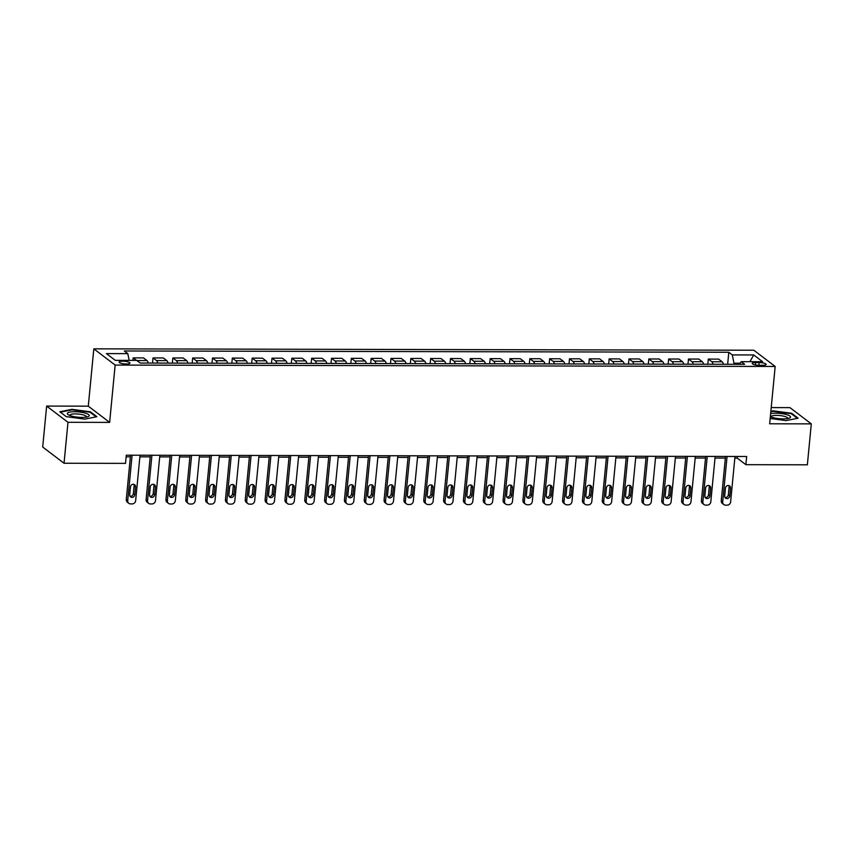 <?xml version="1.0" encoding="UTF-8"?>
<svg xmlns="http://www.w3.org/2000/svg" width="854" height="854" viewBox="0 0 854 854"><rect width="100%" height="100%" fill="white"/><g stroke="black" fill="none" stroke-linecap="round" stroke-linejoin="round"><path stroke-width="1.28" d="M126.403 364.007A5.423 1.313 5.5 0 0 129.957 363.121A5.423 1.313 5.5 0 0 122.709 361.199A5.423 1.313 5.5 0 0 119.154 362.075A5.423 1.313 5.5 0 0 126.403 364.007M46.639 406.077L67.978 422.303L109.632 422.399L88.293 406.162L46.639 406.077L42.7 447.026L64.039 463.252L125.517 463.38L126.307 455.193L746.663 456.495L745.873 464.683L807.361 464.811L811.3 423.872L789.961 407.636L771.215 407.604M88.293 406.162L93.812 348.838L753.836 350.225L775.176 366.462L115.151 365.074L93.812 348.838M759.153 362.576L755.662 362.566A5.252 1.27 5.5 0 0 752.214 363.43A5.252 1.27 5.5 0 0 759.238 365.288L762.729 365.298A5.252 1.27 5.5 0 0 766.166 364.444A5.252 1.27 5.5 0 0 759.153 362.576L758.886 365.288M740.215 363.228L733.97 363.217L732.294 354.912L728.804 352.254L124.31 350.983L127.801 353.641L129.167 360.377M732.294 354.912L753.719 354.954L762.601 361.712L741.176 361.669L739.553 364.306M127.801 353.641L106.387 353.599L115.269 360.345L136.683 360.399L140.173 363.046L744.667 364.316L741.176 361.669M67.978 422.303L64.039 463.252M109.632 422.399L115.151 365.074M775.176 366.462L769.657 423.787L811.3 423.872M734.846 458.096L737.226 458.107L745.873 464.683M126.146 456.826L130.395 456.826M139.875 456.847L150.219 456.869M159.698 456.89L170.053 456.911M179.532 456.933L189.887 456.954M199.366 456.975L209.721 456.997M219.2 457.018L229.555 457.039M239.035 457.061L249.389 457.082M258.869 457.103L269.213 457.125M278.692 457.146L289.047 457.168M298.526 457.178L308.881 457.2M318.361 457.221L328.715 457.242M338.195 457.264L348.549 457.285M358.029 457.306L368.384 457.328M377.863 457.349L388.207 457.37M397.686 457.392L408.041 457.413M417.521 457.434L427.875 457.456M437.355 457.477L447.709 457.498M457.189 457.52L467.544 457.541M477.023 457.563L487.378 457.584M496.857 457.595L507.201 457.616M516.691 457.637L527.035 457.659M536.515 457.68L546.87 457.701M556.349 457.723L566.704 457.744M576.183 457.765L586.538 457.787M596.017 457.808L606.372 457.829M615.851 457.851L626.206 457.872M635.686 457.893L646.03 457.915M655.509 457.936L665.864 457.957M675.343 457.979L685.698 458M695.177 458.011L705.532 458.032M715.011 458.054L725.366 458.075M733.864 364.295L733.97 363.217M737.386 456.474L737.226 458.107M728.804 352.254L727.651 364.284M723.413 364.274A6.779 2.391 -89.9 0 0 722.11 361.765L718.63 359.118L708.308 359.096L707.817 364.242M136.469 360.399L133.171 357.879L132.936 360.388M133.171 357.879L143.483 357.901L146.973 360.559A6.779 2.391 -89.9 0 1 148.265 363.067M157.787 363.089A6.779 2.391 -89.9 0 0 156.495 360.58L153.005 357.922L152.514 363.078M153.005 357.922L163.317 357.943L166.808 360.601A6.779 2.391 -89.9 0 1 168.099 363.11M177.621 363.131A6.779 2.391 -89.9 0 0 176.33 360.623L172.839 357.965L172.337 363.121M172.839 357.965L183.151 357.986L186.642 360.644A6.779 2.391 -89.9 0 1 187.933 363.153M197.455 363.163A6.779 2.391 -89.9 0 0 196.153 360.666L192.673 358.007L192.171 363.153M192.673 358.007L202.985 358.029L206.476 360.687A6.779 2.391 -89.9 0 1 207.768 363.185M217.29 363.206A6.779 2.391 -89.9 0 0 215.987 360.708L212.497 358.05L212.005 363.196M212.497 358.05L222.819 358.072L226.299 360.73A6.779 2.391 -89.9 0 1 227.602 363.228M237.124 363.249A6.779 2.391 -89.9 0 0 235.821 360.74L232.331 358.093L231.84 363.238M232.331 358.093L242.643 358.114L246.133 360.772A6.779 2.391 -89.9 0 1 247.436 363.27M256.947 363.292A6.779 2.391 -89.9 0 0 255.656 360.783L252.165 358.136L251.674 363.281M252.165 358.136L262.477 358.157L265.968 360.804A6.779 2.391 -89.9 0 1 267.27 363.313M276.781 363.334A6.779 2.391 -89.9 0 0 275.49 360.826L271.999 358.178L271.508 363.324M271.999 358.178L282.311 358.2L285.802 360.847A6.779 2.391 -89.9 0 1 287.093 363.356M296.616 363.377A6.779 2.391 -89.9 0 0 295.324 360.868L291.833 358.221L291.331 363.366M291.833 358.221L302.145 358.242L305.636 360.89A6.779 2.391 -89.9 0 1 306.928 363.398M316.45 363.42A6.779 2.391 -89.9 0 0 315.158 360.911L311.667 358.253L311.166 363.409M311.667 358.253L321.979 358.274L325.47 360.932A6.779 2.391 -89.9 0 1 326.762 363.441M336.284 363.462A6.779 2.391 -89.9 0 0 334.981 360.954L331.501 358.296L331 363.452M331.501 358.296L341.813 358.317L345.294 360.975A6.779 2.391 -89.9 0 1 346.596 363.484M356.118 363.505A6.779 2.391 -89.9 0 0 354.816 360.996L351.325 358.338L350.834 363.494M351.325 358.338L361.637 358.36L365.128 361.018A6.779 2.391 -89.9 0 1 366.43 363.526M375.941 363.548A6.779 2.391 -89.9 0 0 374.65 361.039L371.159 358.381L370.668 363.537M371.159 358.381L381.471 358.402L384.962 361.061A6.779 2.391 -89.9 0 1 386.264 363.569M395.776 363.58A6.779 2.391 -89.9 0 0 394.484 361.082L390.993 358.424L390.502 363.569M390.993 358.424L401.305 358.445L404.796 361.103A6.779 2.391 -89.9 0 1 406.088 363.612M415.61 363.623A6.779 2.391 -89.9 0 0 414.318 361.125L410.827 358.466L410.326 363.612M410.827 358.466L421.139 358.488L424.63 361.146A6.779 2.391 -89.9 0 1 425.922 363.644M435.444 363.665A6.779 2.391 -89.9 0 0 434.152 361.157L430.662 358.509L430.16 363.655M430.662 358.509L440.974 358.531L444.464 361.189A6.779 2.391 -89.9 0 1 445.756 363.687M455.278 363.708A6.779 2.391 -89.9 0 0 453.976 361.199L450.496 358.552L449.994 363.697M450.496 358.552L460.808 358.573L464.288 361.221A6.779 2.391 -89.9 0 1 465.59 363.729M475.112 363.751A6.779 2.391 -89.9 0 0 473.81 361.242L470.319 358.595L469.828 363.74M470.319 358.595L480.631 358.616L484.122 361.263A6.779 2.391 -89.9 0 1 485.424 363.772M494.946 363.793A6.779 2.391 -89.9 0 0 493.644 361.285L490.153 358.637L489.662 363.783M490.153 358.637L500.465 358.659L503.956 361.306A6.779 2.391 -89.9 0 1 505.258 363.815M514.77 363.836A6.779 2.391 -89.9 0 0 513.478 361.327L509.987 358.669L509.496 363.825M509.987 358.669L520.299 358.701L523.79 361.349A6.779 2.391 -89.9 0 1 525.082 363.857M534.604 363.879A6.779 2.391 -89.9 0 0 533.312 361.37L529.822 358.712L529.32 363.868M529.822 358.712L540.134 358.733L543.624 361.391A6.779 2.391 -89.9 0 1 544.916 363.9M554.438 363.921A6.779 2.391 -89.9 0 0 553.146 361.413L549.656 358.755L549.154 363.911M549.656 358.755L559.968 358.776L563.459 361.434A6.779 2.391 -89.9 0 1 564.75 363.943M574.272 363.964A6.779 2.391 -89.9 0 0 572.97 361.455L569.49 358.797L568.988 363.953M569.49 358.797L579.802 358.819L583.293 361.477A6.779 2.391 -89.9 0 1 584.584 363.985M594.106 364.007A6.779 2.391 -89.9 0 0 592.804 361.498L589.313 358.84L588.822 363.985M589.313 358.84L599.636 358.861L603.116 361.52A6.779 2.391 -89.9 0 1 604.418 364.028M613.941 364.039A6.779 2.391 -89.9 0 0 612.638 361.541L609.148 358.883L608.656 364.028M609.148 358.883L619.46 358.904L622.95 361.562A6.779 2.391 -89.9 0 1 624.253 364.06M633.764 364.082A6.779 2.391 -89.9 0 0 632.472 361.584L628.982 358.926L628.491 364.071M628.982 358.926L639.294 358.947L642.784 361.605A6.779 2.391 -89.9 0 1 644.076 364.103M653.598 364.124A6.779 2.391 -89.9 0 0 652.307 361.616L648.816 358.968L648.314 364.114M648.816 358.968L659.128 358.99L662.619 361.637A6.779 2.391 -89.9 0 1 663.91 364.146M673.432 364.167A6.779 2.391 -89.9 0 0 672.141 361.658L668.65 359.011L668.148 364.156M668.65 359.011L678.962 359.032L682.453 361.68A6.779 2.391 -89.9 0 1 683.744 364.188M693.267 364.21A6.779 2.391 -89.9 0 0 691.964 361.701L688.484 359.054L687.982 364.199M688.484 359.054L698.796 359.075L702.287 361.722A6.779 2.391 -89.9 0 1 703.579 364.231M713.101 364.252A6.779 2.391 -89.9 0 0 711.798 361.744L708.308 359.096M749.929 361.68L753.719 354.954M770.159 418.471L786.032 420.595L798.127 418.182L791.711 413.293L773.18 410.817L770.852 411.286M66.238 416.645L84.76 419.122L96.854 416.709L90.428 411.82L71.907 409.344L59.812 411.756L66.238 416.645L60.356 412.162L72.078 409.824L90.022 412.226L96.118 416.859M791.647 413.966L791.711 413.293M90.364 412.493L90.428 411.82M734.995 456.474L730.629 501.885A3.395 3.064 127.3 0 1 727.138 505.162L725.548 505.152A3.395 3.064 127.3 0 1 722.697 501.874L727.064 456.452M725.516 456.452L721.256 500.775L722.697 501.874M729.764 495.993A2.711 2.455 -52.7 0 1 725.59 498.138A2.711 2.455 -52.7 0 1 724.694 495.982L725.441 488.114A2.711 2.455 -52.7 0 1 729.626 485.969A2.711 2.455 -52.7 0 1 730.522 488.125L729.764 495.993L728.323 494.893A2.711 2.455 -52.7 0 1 724.982 497.444M728.793 485.563A2.711 2.455 -52.7 0 1 729.081 487.036L728.323 494.893M723.818 504.575L722.377 503.476A3.395 3.064 -52.7 0 1 721.256 500.775M715.172 456.431L710.795 501.842A3.395 3.064 127.3 0 1 707.304 505.12L705.724 505.109A3.395 3.064 127.3 0 1 702.863 501.832L707.229 456.41M705.692 456.41L701.422 500.732L702.863 501.832M709.93 495.95A2.711 2.455 -52.7 0 1 705.756 498.106A2.711 2.455 -52.7 0 1 704.86 495.939L705.617 488.072A2.711 2.455 -52.7 0 1 709.791 485.926A2.711 2.455 -52.7 0 1 710.688 488.082L709.93 495.95L708.489 494.85A2.711 2.455 -52.7 0 1 705.148 497.402M708.959 485.531A2.711 2.455 -52.7 0 1 709.247 486.993L708.489 494.85M703.984 504.533L702.543 503.444A3.395 3.064 -52.7 0 1 701.422 500.732M695.337 456.388L690.961 501.81A3.395 3.064 127.3 0 1 687.47 505.077L685.89 505.066A3.395 3.064 127.3 0 1 683.029 501.789L687.406 456.367M685.858 456.367L681.588 500.69L683.029 501.789M690.107 495.907A2.711 2.455 -52.7 0 1 685.922 498.063A2.711 2.455 -52.7 0 1 685.025 495.896L685.783 488.04A2.711 2.455 -52.7 0 1 689.957 485.883A2.711 2.455 -52.7 0 1 690.854 488.05L690.107 495.907L688.655 494.808A2.711 2.455 -52.7 0 1 685.314 497.359M689.125 485.488A2.711 2.455 -52.7 0 1 689.413 486.951L688.655 494.808M684.15 504.49L682.709 503.401A3.395 3.064 -52.7 0 1 681.588 500.69M675.503 456.346L671.127 501.768A3.395 3.064 127.3 0 1 667.636 505.034L666.056 505.034A3.395 3.064 127.3 0 1 663.195 501.746L667.572 456.324M666.024 456.324L661.754 500.647L663.195 501.746M670.273 495.864A2.711 2.455 -52.7 0 1 666.088 498.021A2.711 2.455 -52.7 0 1 665.191 495.854L665.949 487.997A2.711 2.455 -52.7 0 1 670.134 485.841A2.711 2.455 -52.7 0 1 671.03 488.008L670.273 495.864L668.831 494.765A2.711 2.455 -52.7 0 1 665.479 497.316M669.29 485.446A2.711 2.455 -52.7 0 1 669.589 486.908L668.831 494.765M664.316 504.458L662.875 503.358A3.395 3.064 -52.7 0 1 661.754 500.647M655.669 456.303L651.292 501.725A3.395 3.064 127.3 0 1 647.812 504.992L646.222 504.992A3.395 3.064 127.3 0 1 643.361 501.704L647.738 456.292M646.19 456.282L641.92 500.604L643.361 501.704M650.438 495.822A2.711 2.455 -52.7 0 1 646.254 497.978A2.711 2.455 -52.7 0 1 645.357 495.811L646.115 487.954A2.711 2.455 -52.7 0 1 650.3 485.798A2.711 2.455 -52.7 0 1 651.196 487.965L650.438 495.822L648.997 494.722A2.711 2.455 -52.7 0 1 645.656 497.274M649.456 485.403A2.711 2.455 -52.7 0 1 649.755 486.865L648.997 494.722M644.482 504.415L643.041 503.316A3.395 3.064 -52.7 0 1 641.92 500.604M770.34 416.645A11.017 2.658 5.5 0 0 772.518 417.446A11.017 2.658 5.5 0 0 789.363 418.129A11.017 2.658 5.5 0 0 786.63 414.628A11.017 2.658 5.5 0 0 770.628 413.678M787.644 418.577A8.348 2.018 5.5 0 0 787.74 418.332A8.348 2.018 5.5 0 0 784.773 416.464A8.348 2.018 5.5 0 0 776.008 415.375A8.348 2.018 5.5 0 0 771.13 416.731A8.348 2.018 5.5 0 0 771.173 416.998M770.81 411.809L773.35 411.297L791.295 413.699L797.39 418.332M74.554 411.713A11.017 2.658 5.5 0 0 68.288 414.756A11.017 2.658 5.5 0 0 82.048 417.414A11.017 2.658 5.5 0 0 88.09 416.656A11.017 2.658 5.5 0 0 86.51 413.539A11.017 2.658 5.5 0 0 74.554 411.713M86.371 417.104A8.348 2.018 5.5 0 0 86.467 416.859A8.348 2.018 5.5 0 0 75.323 413.902A8.348 2.018 5.5 0 0 69.857 415.257A8.348 2.018 5.5 0 0 69.9 415.524M635.835 456.26L631.469 501.682A3.395 3.064 127.3 0 1 627.978 504.949L626.388 504.949A3.395 3.064 127.3 0 1 623.527 501.661L627.904 456.249M626.356 456.239L622.086 500.572L623.527 501.661M630.604 495.779A2.711 2.455 -52.7 0 1 626.42 497.935A2.711 2.455 -52.7 0 1 625.523 495.768L626.281 487.912A2.711 2.455 -52.7 0 1 630.465 485.755A2.711 2.455 -52.7 0 1 631.362 487.922L630.604 495.779L629.163 494.679A2.711 2.455 -52.7 0 1 625.822 497.231M629.633 485.36A2.711 2.455 -52.7 0 1 629.921 486.823L629.163 494.679M624.648 504.372L623.206 503.273A3.395 3.064 -52.7 0 1 622.086 500.572M616.001 456.217L611.635 501.64A3.395 3.064 127.3 0 1 608.144 504.906L606.553 504.906A3.395 3.064 127.3 0 1 603.703 501.618L608.069 456.207M606.521 456.196L602.262 500.529L603.703 501.618M610.77 495.736A2.711 2.455 -52.7 0 1 606.586 497.893A2.711 2.455 -52.7 0 1 605.699 495.726L606.447 487.869A2.711 2.455 -52.7 0 1 610.631 485.712A2.711 2.455 -52.7 0 1 611.528 487.88L610.77 495.736L609.329 494.647A2.711 2.455 -52.7 0 1 605.988 497.188M609.799 485.318A2.711 2.455 -52.7 0 1 610.087 486.78L609.329 494.647M604.824 504.33L603.372 503.23A3.395 3.064 -52.7 0 1 602.262 500.529M596.177 456.175L591.801 501.597A3.395 3.064 127.3 0 1 588.31 504.863L586.719 504.863A3.395 3.064 127.3 0 1 583.869 501.576L588.235 456.164M586.698 456.164L582.428 500.487L583.869 501.576M590.936 495.694A2.711 2.455 -52.7 0 1 586.762 497.85A2.711 2.455 -52.7 0 1 585.865 495.683L586.623 487.826A2.711 2.455 -52.7 0 1 590.797 485.67A2.711 2.455 -52.7 0 1 591.694 487.837L590.936 495.694L589.495 494.605A2.711 2.455 -52.7 0 1 586.154 497.156M589.965 485.275A2.711 2.455 -52.7 0 1 590.253 486.737L589.495 494.605M584.99 504.287L583.549 503.187A3.395 3.064 -52.7 0 1 582.428 500.487M576.343 456.143L571.966 501.554A3.395 3.064 127.3 0 1 568.476 504.821L566.896 504.821A3.395 3.064 127.3 0 1 564.035 501.544L568.412 456.121M566.864 456.121L562.594 500.444L564.035 501.544M571.102 495.662A2.711 2.455 -52.7 0 1 566.928 497.807A2.711 2.455 -52.7 0 1 566.031 495.651L566.789 487.783A2.711 2.455 -52.7 0 1 570.963 485.627A2.711 2.455 -52.7 0 1 571.86 487.794L571.102 495.662L569.661 494.562A2.711 2.455 -52.7 0 1 566.319 497.113M570.13 485.232A2.711 2.455 -52.7 0 1 570.419 486.695L569.661 494.562M565.156 504.244L563.715 503.145A3.395 3.064 -52.7 0 1 562.594 500.444M556.509 456.1L552.132 501.511A3.395 3.064 127.3 0 1 548.642 504.778L547.062 504.778A3.395 3.064 127.3 0 1 544.201 501.501L548.578 456.079M547.03 456.079L542.76 500.401L544.201 501.501M551.278 495.619A2.711 2.455 -52.7 0 1 547.094 497.765A2.711 2.455 -52.7 0 1 546.197 495.608L546.955 487.741A2.711 2.455 -52.7 0 1 551.14 485.584A2.711 2.455 -52.7 0 1 552.036 487.751L551.278 495.619L549.837 494.519A2.711 2.455 -52.7 0 1 546.485 497.071M550.296 485.189A2.711 2.455 -52.7 0 1 550.584 486.652L549.837 494.519M545.322 504.202L543.881 503.102A3.395 3.064 -52.7 0 1 542.76 500.401M536.675 456.057L532.298 501.469A3.395 3.064 127.3 0 1 528.818 504.746L527.228 504.735A3.395 3.064 127.3 0 1 524.367 501.458L528.743 456.036M527.196 456.036L522.926 500.359L524.367 501.458M531.444 495.576A2.711 2.455 -52.7 0 1 527.26 497.722A2.711 2.455 -52.7 0 1 526.363 495.566L527.121 487.698A2.711 2.455 -52.7 0 1 531.305 485.552A2.711 2.455 -52.7 0 1 532.202 487.709L531.444 495.576L530.003 494.477A2.711 2.455 -52.7 0 1 526.651 497.028M530.462 485.147A2.711 2.455 -52.7 0 1 530.761 486.62L530.003 494.477M525.488 504.159L524.046 503.059A3.395 3.064 -52.7 0 1 522.926 500.359M516.841 456.015L512.475 501.426A3.395 3.064 127.3 0 1 508.984 504.703L507.393 504.693A3.395 3.064 127.3 0 1 504.533 501.415L508.909 455.993M507.361 455.993L503.091 500.316L504.533 501.415M511.61 495.533A2.711 2.455 -52.7 0 1 507.425 497.69A2.711 2.455 -52.7 0 1 506.529 495.523L507.287 487.655A2.711 2.455 -52.7 0 1 511.471 485.51A2.711 2.455 -52.7 0 1 512.368 487.666L511.61 495.533L510.169 494.434A2.711 2.455 -52.7 0 1 506.828 496.985M510.639 485.115A2.711 2.455 -52.7 0 1 510.927 486.577L510.169 494.434M505.653 504.116L504.212 503.027A3.395 3.064 -52.7 0 1 503.091 500.316M497.007 455.972L492.641 501.394A3.395 3.064 127.3 0 1 489.15 504.661L487.559 504.65A3.395 3.064 127.3 0 1 484.709 501.373L489.075 455.951M487.527 455.951L483.268 500.273L484.709 501.373M491.776 495.491A2.711 2.455 -52.7 0 1 487.591 497.647A2.711 2.455 -52.7 0 1 486.705 495.48L487.453 487.613A2.711 2.455 -52.7 0 1 491.637 485.467A2.711 2.455 -52.7 0 1 492.534 487.623L491.776 495.491L490.335 494.391A2.711 2.455 -52.7 0 1 486.993 496.943M490.804 485.072A2.711 2.455 -52.7 0 1 491.093 486.534L490.335 494.391M485.83 504.073L484.378 502.985A3.395 3.064 -52.7 0 1 483.268 500.273M477.183 455.929L472.806 501.351A3.395 3.064 127.3 0 1 469.316 504.618L467.725 504.618A3.395 3.064 127.3 0 1 464.875 501.33L469.241 455.908M467.693 455.908L463.434 500.23L464.875 501.33M471.942 495.448A2.711 2.455 -52.7 0 1 467.768 497.604A2.711 2.455 -52.7 0 1 466.871 495.437L467.629 487.581A2.711 2.455 -52.7 0 1 471.803 485.424A2.711 2.455 -52.7 0 1 472.7 487.591L471.942 495.448L470.501 494.349A2.711 2.455 -52.7 0 1 467.159 496.9M470.97 485.029A2.711 2.455 -52.7 0 1 471.259 486.492L470.501 494.349M465.996 504.031L464.555 502.942A3.395 3.064 -52.7 0 1 463.434 500.23M457.349 455.887L452.972 501.309A3.395 3.064 127.3 0 1 449.482 504.575L447.902 504.575A3.395 3.064 127.3 0 1 445.041 501.287L449.417 455.876M447.87 455.865L443.6 500.188L445.041 501.287M452.108 495.405A2.711 2.455 -52.7 0 1 447.934 497.562A2.711 2.455 -52.7 0 1 447.037 495.395L447.795 487.538A2.711 2.455 -52.7 0 1 451.969 485.382A2.711 2.455 -52.7 0 1 452.866 487.549L452.108 495.405L450.666 494.306A2.711 2.455 -52.7 0 1 447.325 496.857M451.136 484.987A2.711 2.455 -52.7 0 1 451.424 486.449L450.666 494.306M446.162 503.999L444.72 502.899A3.395 3.064 -52.7 0 1 443.6 500.188M437.515 455.844L433.138 501.266A3.395 3.064 127.3 0 1 429.647 504.533L428.067 504.533A3.395 3.064 127.3 0 1 425.207 501.245L429.583 455.833M428.035 455.822L423.765 500.156L425.207 501.245M432.284 495.363A2.711 2.455 -52.7 0 1 428.1 497.519A2.711 2.455 -52.7 0 1 427.203 495.352L427.961 487.495A2.711 2.455 -52.7 0 1 432.145 485.339A2.711 2.455 -52.7 0 1 433.042 487.506L432.284 495.363L430.843 494.263A2.711 2.455 -52.7 0 1 427.491 496.814M431.302 484.944A2.711 2.455 -52.7 0 1 431.59 486.406L430.843 494.263M426.327 503.956L424.886 502.857A3.395 3.064 -52.7 0 1 423.765 500.156M417.681 455.801L413.304 501.223A3.395 3.064 127.3 0 1 409.824 504.49L408.233 504.49A3.395 3.064 127.3 0 1 405.372 501.202L409.749 455.79M408.201 455.78L403.931 500.113L405.372 501.202M412.45 495.32A2.711 2.455 -52.7 0 1 408.265 497.476A2.711 2.455 -52.7 0 1 407.369 495.309L408.127 487.453A2.711 2.455 -52.7 0 1 412.311 485.296A2.711 2.455 -52.7 0 1 413.208 487.463L412.45 495.32L411.009 494.231A2.711 2.455 -52.7 0 1 407.657 496.772M411.468 484.901A2.711 2.455 -52.7 0 1 411.767 486.364L411.009 494.231M406.493 503.913L405.052 502.814A3.395 3.064 -52.7 0 1 403.931 500.113M397.847 455.758L393.481 501.181A3.395 3.064 127.3 0 1 389.99 504.447L388.399 504.447A3.395 3.064 127.3 0 1 385.538 501.159L389.915 455.748M388.367 455.748L384.097 500.07L385.538 501.159M392.616 495.277A2.711 2.455 -52.7 0 1 388.431 497.434A2.711 2.455 -52.7 0 1 387.535 495.267L388.292 487.41A2.711 2.455 -52.7 0 1 392.477 485.253A2.711 2.455 -52.7 0 1 393.374 487.42L392.616 495.277L391.175 494.188A2.711 2.455 -52.7 0 1 387.833 496.74M391.634 484.858A2.711 2.455 -52.7 0 1 391.933 486.321L391.175 494.188M386.659 503.871L385.218 502.771A3.395 3.064 -52.7 0 1 384.097 500.07M378.012 455.726L373.646 501.138A3.395 3.064 127.3 0 1 370.156 504.404L368.565 504.404A3.395 3.064 127.3 0 1 365.715 501.127L370.081 455.705M368.533 455.705L364.263 500.028L365.715 501.127M372.782 495.245A2.711 2.455 -52.7 0 1 368.597 497.391A2.711 2.455 -52.7 0 1 367.7 495.235L368.458 487.367A2.711 2.455 -52.7 0 1 372.643 485.211A2.711 2.455 -52.7 0 1 373.54 487.378L372.782 495.245L371.341 494.146A2.711 2.455 -52.7 0 1 367.999 496.697M371.81 484.816A2.711 2.455 -52.7 0 1 372.098 486.278L371.341 494.146M366.825 503.828L365.384 502.728A3.395 3.064 -52.7 0 1 364.263 500.028M358.189 455.684L353.812 501.095A3.395 3.064 127.3 0 1 350.321 504.362L348.731 504.362A3.395 3.064 127.3 0 1 345.881 501.084L350.247 455.662M348.699 455.662L344.44 499.985L345.881 501.084M352.948 495.203A2.711 2.455 -52.7 0 1 348.774 497.348A2.711 2.455 -52.7 0 1 347.877 495.192L348.635 487.324A2.711 2.455 -52.7 0 1 352.809 485.168A2.711 2.455 -52.7 0 1 353.705 487.335L352.948 495.203L351.506 494.103A2.711 2.455 -52.7 0 1 348.165 496.654M351.976 484.773A2.711 2.455 -52.7 0 1 352.264 486.236L351.506 494.103M347.002 503.785L345.56 502.686A3.395 3.064 -52.7 0 1 344.44 499.985M338.355 455.641L333.978 501.052A3.395 3.064 127.3 0 1 330.487 504.33L328.907 504.319A3.395 3.064 127.3 0 1 326.047 501.042L330.423 455.62M328.875 455.62L324.605 499.942L326.047 501.042M333.113 495.16A2.711 2.455 -52.7 0 1 328.939 497.306A2.711 2.455 -52.7 0 1 328.043 495.149L328.801 487.282A2.711 2.455 -52.7 0 1 332.975 485.136A2.711 2.455 -52.7 0 1 333.871 487.292L333.113 495.16L331.672 494.06A2.711 2.455 -52.7 0 1 328.331 496.612M332.142 484.73A2.711 2.455 -52.7 0 1 332.43 486.204L331.672 494.06M327.167 503.743L325.726 502.643A3.395 3.064 -52.7 0 1 324.605 499.942M318.521 455.598L314.144 501.01A3.395 3.064 127.3 0 1 310.653 504.287L309.073 504.276A3.395 3.064 127.3 0 1 306.212 500.999L310.589 455.577M309.041 455.577L304.771 499.9L306.212 500.999M313.29 495.117A2.711 2.455 -52.7 0 1 309.105 497.274A2.711 2.455 -52.7 0 1 308.209 495.106L308.967 487.239A2.711 2.455 -52.7 0 1 313.151 485.093A2.711 2.455 -52.7 0 1 314.037 487.25L313.29 495.117L311.849 494.018A2.711 2.455 -52.7 0 1 308.497 496.569M312.308 484.698A2.711 2.455 -52.7 0 1 312.596 486.161L311.849 494.018M307.333 503.7L305.892 502.611A3.395 3.064 -52.7 0 1 304.771 499.9M298.686 455.556L294.31 500.967A3.395 3.064 127.3 0 1 290.83 504.244L289.239 504.234A3.395 3.064 127.3 0 1 286.378 500.956L290.755 455.534M289.207 455.534L284.937 499.857L286.378 500.956M293.456 495.074A2.711 2.455 -52.7 0 1 289.271 497.231A2.711 2.455 -52.7 0 1 288.374 495.064L289.132 487.196A2.711 2.455 -52.7 0 1 293.317 485.051A2.711 2.455 -52.7 0 1 294.214 487.207L293.456 495.074L292.015 493.975A2.711 2.455 -52.7 0 1 288.663 496.526M292.474 484.656A2.711 2.455 -52.7 0 1 292.773 486.118L292.015 493.975M287.499 503.657L286.058 502.568A3.395 3.064 -52.7 0 1 284.937 499.857M278.852 455.513L274.476 500.935A3.395 3.064 127.3 0 1 270.996 504.202L269.405 504.191A3.395 3.064 127.3 0 1 266.544 500.914L270.921 455.492M269.373 455.492L265.103 499.814L266.544 500.914M273.622 495.032A2.711 2.455 -52.7 0 1 269.437 497.188A2.711 2.455 -52.7 0 1 268.54 495.021L269.298 487.164A2.711 2.455 -52.7 0 1 273.483 485.008A2.711 2.455 -52.7 0 1 274.38 487.175L273.622 495.032L272.18 493.932A2.711 2.455 -52.7 0 1 268.839 496.484M272.639 484.613A2.711 2.455 -52.7 0 1 272.938 486.075L272.18 493.932M267.665 503.614L266.224 502.526A3.395 3.064 -52.7 0 1 265.103 499.814M259.018 455.47L254.652 500.892A3.395 3.064 127.3 0 1 251.161 504.159L249.571 504.159A3.395 3.064 127.3 0 1 246.721 500.871L251.087 455.46M249.539 455.449L245.269 499.771L246.721 500.871M253.787 494.989A2.711 2.455 -52.7 0 1 249.603 497.145A2.711 2.455 -52.7 0 1 248.706 494.978L249.464 487.122A2.711 2.455 -52.7 0 1 253.649 484.965A2.711 2.455 -52.7 0 1 254.545 487.132L253.787 494.989L252.346 493.89A2.711 2.455 -52.7 0 1 249.005 496.441M252.816 484.57A2.711 2.455 -52.7 0 1 253.104 486.033L252.346 493.89M247.831 503.582L246.39 502.483A3.395 3.064 -52.7 0 1 245.269 499.771M239.184 455.428L234.818 500.85A3.395 3.064 127.3 0 1 231.327 504.116L229.737 504.116A3.395 3.064 127.3 0 1 226.886 500.828L231.253 455.417M229.705 455.406L225.445 499.729L226.886 500.828M233.953 494.946A2.711 2.455 -52.7 0 1 229.779 497.103A2.711 2.455 -52.7 0 1 228.883 494.936L229.641 487.079A2.711 2.455 -52.7 0 1 233.815 484.923A2.711 2.455 -52.7 0 1 234.711 487.09L233.953 494.946L232.512 493.847A2.711 2.455 -52.7 0 1 229.171 496.398M232.982 484.528A2.711 2.455 -52.7 0 1 233.27 485.99L232.512 493.847M228.007 503.54L226.566 502.44A3.395 3.064 -52.7 0 1 225.445 499.729M219.361 455.385L214.984 500.807A3.395 3.064 127.3 0 1 211.493 504.073L209.913 504.073A3.395 3.064 127.3 0 1 207.052 500.786L211.418 455.374M209.881 455.363L205.611 499.697L207.052 500.786M214.119 494.904A2.711 2.455 -52.7 0 1 209.945 497.06A2.711 2.455 -52.7 0 1 209.049 494.893L209.806 487.036A2.711 2.455 -52.7 0 1 213.98 484.88A2.711 2.455 -52.7 0 1 214.877 487.047L214.119 494.904L212.678 493.815A2.711 2.455 -52.7 0 1 209.337 496.355M213.148 484.485A2.711 2.455 -52.7 0 1 213.436 485.947L212.678 493.815M208.173 503.497L206.732 502.398A3.395 3.064 -52.7 0 1 205.611 499.697M199.526 455.342L195.15 500.764A3.395 3.064 127.3 0 1 191.659 504.031L190.079 504.031A3.395 3.064 127.3 0 1 187.218 500.743L191.595 455.331M190.047 455.331L185.777 499.654L187.218 500.743M194.296 494.861A2.711 2.455 -52.7 0 1 190.111 497.017A2.711 2.455 -52.7 0 1 189.214 494.85L189.972 486.993A2.711 2.455 -52.7 0 1 194.146 484.837A2.711 2.455 -52.7 0 1 195.043 487.004L194.296 494.861L192.844 493.772A2.711 2.455 -52.7 0 1 189.503 496.313M193.314 484.442A2.711 2.455 -52.7 0 1 193.602 485.905L192.844 493.772M188.339 503.454L186.898 502.355A3.395 3.064 -52.7 0 1 185.777 499.654M179.692 455.299L175.316 500.722A3.395 3.064 127.3 0 1 171.825 503.988L170.245 503.988A3.395 3.064 127.3 0 1 167.384 500.711L171.761 455.289M170.213 455.289L165.943 499.611L167.384 500.711M174.462 494.818A2.711 2.455 -52.7 0 1 170.277 496.975A2.711 2.455 -52.7 0 1 169.38 494.808L170.138 486.951A2.711 2.455 -52.7 0 1 174.323 484.794A2.711 2.455 -52.7 0 1 175.219 486.961L174.462 494.818L173.02 493.729A2.711 2.455 -52.7 0 1 169.668 496.281M173.479 484.399A2.711 2.455 -52.7 0 1 173.778 485.862L173.02 493.729M168.505 503.412L167.064 502.312A3.395 3.064 -52.7 0 1 165.943 499.611M159.858 455.267L155.481 500.679A3.395 3.064 127.3 0 1 152.001 503.945L150.411 503.945A3.395 3.064 127.3 0 1 147.55 500.668L151.927 455.246M150.379 455.246L146.109 499.569L147.55 500.668M154.627 494.786A2.711 2.455 -52.7 0 1 150.443 496.932A2.711 2.455 -52.7 0 1 149.546 494.776L150.304 486.908A2.711 2.455 -52.7 0 1 154.489 484.752A2.711 2.455 -52.7 0 1 155.385 486.919L154.627 494.786L153.186 493.687A2.711 2.455 -52.7 0 1 149.845 496.238M153.645 484.357A2.711 2.455 -52.7 0 1 153.944 485.819L153.186 493.687M148.671 503.369L147.23 502.269A3.395 3.064 -52.7 0 1 146.109 499.569M140.024 455.225L135.658 500.636A3.395 3.064 127.3 0 1 132.167 503.903L130.577 503.903A3.395 3.064 127.3 0 1 127.716 500.625L132.092 455.203M130.545 455.203L126.275 499.526L127.716 500.625M134.793 494.744A2.711 2.455 -52.7 0 1 130.609 496.889A2.711 2.455 -52.7 0 1 129.712 494.733L130.47 486.865A2.711 2.455 -52.7 0 1 134.654 484.72A2.711 2.455 -52.7 0 1 135.551 486.876L134.793 494.744L133.352 493.644A2.711 2.455 -52.7 0 1 130.011 496.195M133.822 484.314A2.711 2.455 -52.7 0 1 134.11 485.787L133.352 493.644M128.837 503.326L127.395 502.227A3.395 3.064 -52.7 0 1 126.275 499.526M711.798 361.744L722.11 361.765M691.964 361.701L702.287 361.722M672.141 361.658L682.453 361.68M652.307 361.616L662.619 361.637M632.472 361.584L642.784 361.605M612.638 361.541L622.95 361.562M592.804 361.498L603.116 361.52M572.97 361.455L583.293 361.477M553.146 361.413L563.459 361.434M533.312 361.37L543.624 361.391M513.478 361.327L523.79 361.349M493.644 361.285L503.956 361.306M473.81 361.242L484.122 361.263M453.976 361.199L464.288 361.221M434.152 361.157L444.464 361.189M414.318 361.125L424.63 361.146M394.484 361.082L404.796 361.103M374.65 361.039L384.962 361.061M354.816 360.996L365.128 361.018M334.981 360.954L345.294 360.975M315.158 360.911L325.47 360.932M295.324 360.868L305.636 360.89M275.49 360.826L285.802 360.847M255.656 360.783L265.968 360.804M235.821 360.74L246.133 360.772M215.987 360.708L226.299 360.73M196.153 360.666L206.476 360.687M176.33 360.623L186.642 360.644M156.495 360.58L166.808 360.601M136.875 360.537L146.973 360.559M755.427 364.925L755.662 362.566M730.522 488.125L729.081 487.036M710.688 488.082L709.247 486.993M690.854 488.05L689.413 486.951M671.03 488.008L669.589 486.908M651.196 487.965L649.755 486.865M631.362 487.922L629.921 486.823M611.528 487.88L610.087 486.78M591.694 487.837L590.253 486.737M571.86 487.794L570.419 486.695M552.036 487.751L550.584 486.652M532.202 487.709L530.761 486.62M512.368 487.666L510.927 486.577M492.534 487.623L491.093 486.534M472.7 487.591L471.259 486.492M452.866 487.549L451.424 486.449M433.042 487.506L431.59 486.406M413.208 487.463L411.767 486.364M393.374 487.42L391.933 486.321M373.54 487.378L372.098 486.278M353.705 487.335L352.264 486.236M333.871 487.292L332.43 486.204M314.037 487.25L312.596 486.161M294.214 487.207L292.773 486.118M274.38 487.175L272.938 486.075M254.545 487.132L253.104 486.033M234.711 487.09L233.27 485.99M214.877 487.047L213.436 485.947M195.043 487.004L193.602 485.905M175.219 486.961L173.778 485.862M155.385 486.919L153.944 485.819M135.551 486.876L134.11 485.787"/></g></svg>
